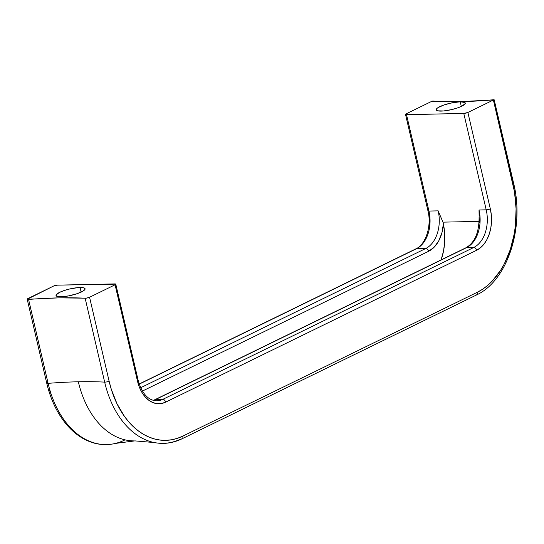 <?xml version="1.0" encoding="UTF-8"?>
<svg xmlns="http://www.w3.org/2000/svg" width="544" height="544" viewBox="0 0 544 544"><rect width="100%" height="100%" fill="white"/><g stroke="black" fill="none" stroke-linecap="round" stroke-linejoin="round"><path stroke-width="0.82" d="M124.42 440.157A88.91 59.956 -91.2 0 1 114.784 443.571A88.91 59.956 -91.2 0 1 48.103 383.35A240.366 52.782 166.9 0 1 78.343 381.779A85.836 57.882 88.8 0 0 133.974 440.892A85.836 57.882 -91.2 0 1 78.343 381.779A240.366 52.782 166.9 0 1 104.666 382.126A88.91 59.956 88.8 0 0 153.53 442.388A88.91 59.956 88.8 0 0 180.982 438.94A2.985 2.101 64 0 0 181.988 438.811L476.258 295.086A2.985 2.101 -116 0 0 477.149 292.359L182.886 436.084L177.426 438.314L171.836 439.736L166.165 440.334L160.473 440.103L154.816 439.049L149.246 437.179L143.82 434.513L138.584 431.079L133.593 426.904L128.887 422.028L124.528 416.5L116.974 403.716L111.221 389.028L109.099 381.154L89.57 297.248L115.076 284.791L137.503 381.167L139.318 387.056L141.875 392.326L145.058 396.773L148.757 400.228L152.83 402.553L157.114 403.668L161.452 403.532L165.668 402.138L476.666 250.24L480.604 247.649L484.112 243.964L487.057 239.312L489.328 233.886L490.824 227.895L491.504 221.558L491.334 215.125L490.321 208.848L467.888 112.472L493.394 100.014L514.522 192.052L516.079 208.78L515.413 225.583L514.25 233.811L510.32 249.519L504.383 263.731L500.732 270.103L492.232 281.078L487.472 285.573L482.426 289.347L477.149 292.359A2.985 2.101 64 0 1 476.292 295.066A2.985 2.101 64 0 1 475.245 295.215M80.063 287.497A14.919 3.278 166.9 0 1 85.082 288.762A14.919 3.278 166.9 0 1 76.949 293.746A14.919 3.278 166.9 0 1 61.05 296.786L68.768 295.868L77.092 293.699L83.212 291.006L84.993 289.367L85.061 288.694L83.552 287.762L77.731 287.633L69.489 289.027L64.022 290.584L59.541 292.38L56.12 294.923L56.535 296.133L61.05 296.786A14.919 3.278 166.9 0 1 56.025 295.521A14.919 3.278 166.9 0 1 64.165 290.537A14.919 3.278 166.9 0 1 80.063 287.497L81.131 292.114L80.063 287.497M460.251 101.81A14.919 3.278 166.9 0 1 465.27 103.074A14.919 3.278 166.9 0 1 457.137 108.059A14.919 3.278 166.9 0 1 441.238 111.098A14.919 3.278 166.9 0 1 436.213 109.834A14.919 3.278 166.9 0 1 444.353 104.849A14.919 3.278 166.9 0 1 460.251 101.81L461.319 106.42L460.251 101.81L464.766 102.462L465.181 103.673L461.754 106.216L457.28 108.011L451.812 109.568L443.571 110.962L437.75 110.833L436.234 109.902L436.934 108.446L438.09 107.59L444.21 104.897L452.526 102.728L460.251 101.81M479.835 223.101L479.169 218.47L479.019 209.977L486.214 209.828A29.832 20.114 -91.2 0 1 473.804 247.459L466.609 247.608A29.832 20.114 88.8 0 0 479.019 209.977L486.214 209.828L463.787 113.444L467.888 112.472L493.394 100.014A2.985 0.653 -13.1 0 0 493.68 99.858L460.578 101.646L432.072 101.191A2.985 0.653 -13.1 0 0 431.725 101.347L406.225 113.805L405.661 114.158L405.824 114.634L463.787 113.444L406.524 114.689L428.951 211.065L438.172 210.861L442.952 222.156L479.135 221.374L442.952 222.156L438.172 210.861A29.832 20.114 -91.2 0 1 425.762 248.492L416.541 248.696A29.832 20.114 88.8 0 0 428.951 211.065L438.172 210.861A29.832 20.114 -91.2 0 1 425.762 248.492L416.541 248.696L139.216 384.139L416.541 248.696A2.985 2.101 -116 0 0 415.888 248.846L139.176 384.003M115.777 284.165A2.985 0.653 166.9 0 0 114.777 283.907L57.514 285.151L115.777 284.152L115.076 284.791L137.503 381.167A32.817 22.127 88.8 0 0 165.668 402.138L476.666 250.24A2.985 2.101 -116 0 0 473.804 247.459L466.609 247.608L155.611 399.507L162.806 399.35L473.804 247.459L162.806 399.35A29.832 20.114 -91.2 0 1 156.856 400.826C148.308 400.561 142.086 393.795 138.21 380.542A2.985 0.653 166.9 0 1 137.503 381.167A2.985 0.653 -13.1 0 0 138.21 380.542L115.777 284.165A2.985 0.653 166.9 0 1 115.076 284.791L89.57 297.248L86.129 298.18L58.82 297.874L27.227 299.275L53.407 286.124L27.9 298.581A2.985 0.653 166.9 0 0 27.2 299.214A2.985 0.653 166.9 0 0 28.58 299.445A240.366 52.782 166.9 0 1 85.143 298.221L104.666 382.126A240.366 52.782 -13.1 0 0 78.343 381.779A240.366 52.782 -13.1 0 0 48.103 383.35L28.58 299.445L48.103 383.35A2.985 0.653 166.9 0 1 46.73 383.119A2.985 0.653 -13.1 0 0 48.103 383.35A88.91 59.956 -91.2 0 0 114.784 443.571M153.245 400.357L154.965 399.656A2.985 2.101 64 0 1 155.611 399.507A29.832 20.114 88.8 0 1 153.36 400.391A29.832 20.114 88.8 0 0 155.611 399.507L162.806 399.35A29.832 20.114 -91.2 0 1 156.536 400.833M429.665 216.464L429.835 222.89L429.155 229.228M49.558 390.368L55.304 405.049M433.493 101.123L432.072 101.191A2.985 0.653 166.9 0 0 431.725 101.347L406.225 113.805A2.985 0.653 166.9 0 0 405.518 114.43L427.944 210.814A2.985 0.653 166.9 0 1 428.652 210.181M140.631 387.756L425.762 248.492L140.631 387.756M53.407 286.124L57.514 285.151A2.985 0.653 166.9 0 0 53.407 286.124M142.378 391.088L428.624 251.28L434.2 247.16L438.75 240.856L441.898 232.886L443.394 223.89L444.618 232.866L444.672 241.998L443.55 250.94L441.116 259.896A47.729 32.184 88.8 0 0 443.394 223.89L442.952 222.156L443.394 223.89A32.817 22.127 88.8 0 1 428.624 251.28A2.985 2.101 -116 0 0 425.762 248.492A2.985 2.101 64 0 1 428.624 251.28L142.378 391.088M27.2 299.214L46.723 383.119A2.985 0.653 166.9 0 1 47.43 382.486M494.19 100.246L494.163 99.776L493.68 99.858A243.345 53.441 -13.1 0 1 432.072 101.191L432.48 101.082M493.68 99.858A2.985 0.653 166.9 0 1 493.394 100.014L512.924 183.92A2.985 0.653 -13.1 0 0 513.624 183.294A2.985 0.653 166.9 0 1 512.924 183.92A85.966 57.97 -91.2 0 1 477.149 292.359L182.886 436.084A2.985 2.101 64 0 1 181.988 438.811C173.046 443.142 163.846 444.387 154.387 442.564L134.898 440.885L115.498 443.408C105.04 445.876 94.806 444.557 84.796 439.436C78.649 436.247 73.005 431.78 67.857 426.047C57.875 414.739 50.83 400.432 46.723 383.119M182.029 438.79A2.985 2.101 -116 0 0 182.886 436.084A85.966 57.97 -91.2 0 1 109.099 381.154A2.985 0.653 166.9 0 1 104.666 382.126A88.91 59.956 88.8 0 0 153.53 442.388M85.143 298.221L104.666 382.126A2.985 0.653 -13.1 0 0 109.099 381.154L89.57 297.248A2.985 0.653 166.9 0 1 85.143 298.221M415.861 248.866A2.985 2.101 64 0 1 416.541 248.696A29.832 20.114 88.8 0 0 428.951 211.065A2.985 0.653 166.9 0 1 427.944 210.814A2.985 0.653 -13.1 0 0 428.951 211.065L406.524 114.689A2.985 0.653 166.9 0 1 405.518 114.43M165.668 402.138A2.985 2.101 -116 0 0 162.806 399.35A2.985 2.101 64 0 1 165.668 402.138M473.804 247.459A2.985 2.101 64 0 1 476.666 250.24A32.817 22.127 88.8 0 0 490.321 208.848A2.985 0.653 166.9 0 1 486.214 209.828A29.832 20.114 -91.2 0 1 473.804 247.459M463.787 113.444L486.214 209.828A2.985 0.653 -13.1 0 0 490.321 208.848L467.888 112.472A2.985 0.653 166.9 0 1 463.787 113.444M465.929 247.778A2.985 2.101 64 0 1 466.609 247.608A29.832 20.114 88.8 0 0 479.019 209.977L479.169 218.47M154.931 399.677A2.985 2.101 -116 0 1 155.611 399.507L466.609 247.608A2.985 2.101 -116 0 0 465.956 247.765C474.749 242.678 479.128 232.526 479.087 217.301M433.031 101.055C450.282 102.088 470.614 101.646 494.013 99.729M494.21 99.878L513.624 183.294C524.749 227.725 507.396 281.017 476.258 295.086M415.888 248.846C425.442 244.854 431.943 226.202 427.944 210.814M154.965 399.656L465.956 247.765"/></g></svg>
